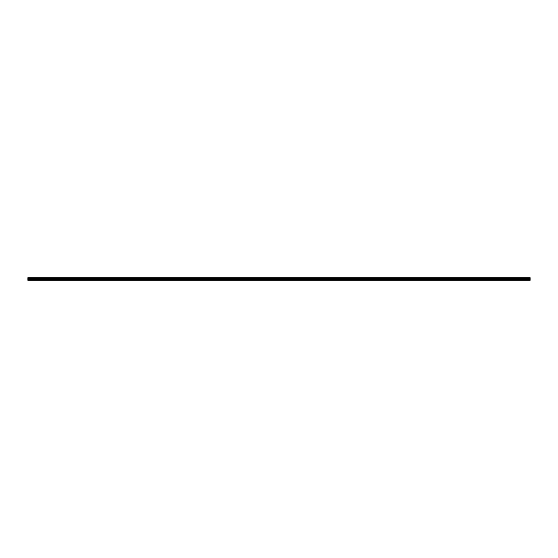 <?xml version="1.0" encoding="UTF-8"?>
<svg xmlns="http://www.w3.org/2000/svg" width="558" height="558" viewBox="0 0 558 558"><rect width="100%" height="100%" fill="white"/><g stroke="black" fill="none" stroke-linecap="round" stroke-linejoin="round"><path stroke-width="0.84" d="M27.9 278.163L27.9 277.696L530.1 277.696L530.1 280.304L27.9 280.304L27.9 278.163L530.1 278.163M530.1 279.781L27.9 279.781M27.9 279.425L530.1 279.425M530.1 279.007L27.9 279.007M27.9 278.644L530.1 278.644M530.1 277.905L27.9 277.905M27.9 280.158L530.1 280.158M27.9 278.428L530.1 278.428M530.1 278.114L27.9 278.114M27.9 278.386L530.1 278.386"/></g></svg>
